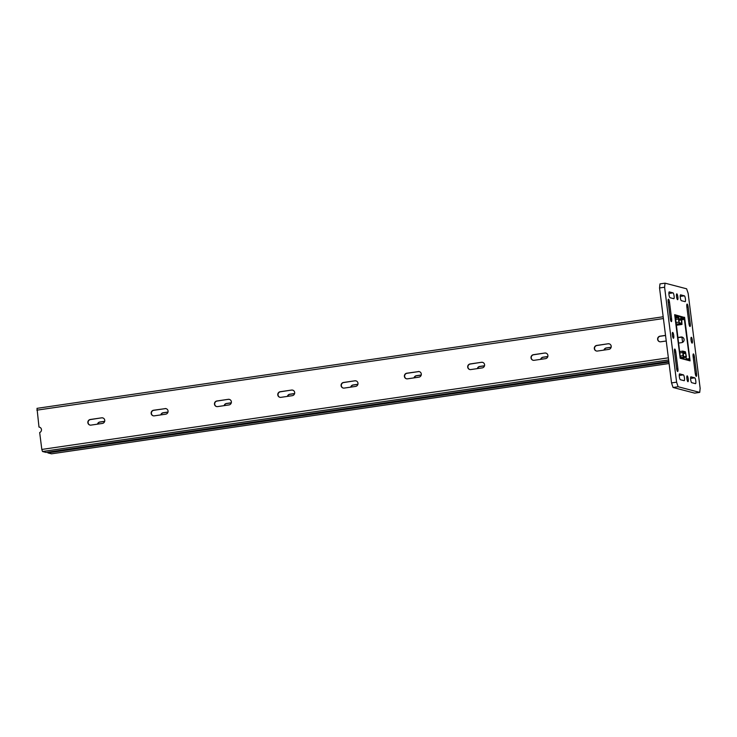 <?xml version="1.0" encoding="UTF-8"?>
<svg xmlns="http://www.w3.org/2000/svg" width="737" height="737" viewBox="0 0 737 737"><rect width="100%" height="100%" fill="white"/><g stroke="black" fill="none" stroke-linecap="round" stroke-linejoin="round"><path stroke-width="1.11" d="M681.937 337.214L677.847 337.583M671.536 382.908L673.056 387.478L678.123 386.741L676.594 382.171L671.536 382.908L659.541 287.964L664.599 287.218L665.041 283.165L686.626 288.803L688.155 293.381L700.15 388.325L699.717 392.388L678.123 386.741M676.594 382.171L664.599 287.218M684.581 317.269L690.081 360.863L680.177 358.274L674.668 314.681L684.065 317.352M694.742 377.832A2.948 0.636 -98.3 0 1 695.756 380.789A2.948 0.636 -98.3 0 1 695.535 383.664A2.948 0.636 -98.3 0 1 695.479 383.664L691.702 382.678A2.948 0.636 -98.3 0 1 690.689 379.721A2.948 0.636 -98.3 0 1 690.91 376.847A2.948 0.636 -98.3 0 1 690.965 376.847L694.742 377.832L690.578 378.44M683.411 374.875A2.948 0.636 -98.3 0 1 684.424 377.823A2.948 0.636 -98.3 0 1 684.203 380.707A2.948 0.636 -98.3 0 1 684.148 380.697L680.371 379.712A2.948 0.636 -98.3 0 1 679.357 376.754A2.948 0.636 -98.3 0 1 679.569 373.88A2.948 0.636 -98.3 0 1 679.634 373.889L683.411 374.875L679.247 375.483M684.387 295.832A2.948 0.636 -98.3 0 1 685.401 298.789A2.948 0.636 -98.3 0 1 685.18 301.663A2.948 0.636 -98.3 0 1 685.124 301.663L681.347 300.678A2.948 0.636 -98.3 0 1 680.334 297.72A2.948 0.636 -98.3 0 1 680.546 294.846A2.948 0.636 -98.3 0 1 680.61 294.846L684.387 295.832L680.223 296.44M673.047 292.875A2.948 0.636 -98.3 0 1 674.06 295.823A2.948 0.636 -98.3 0 1 673.848 298.706A2.948 0.636 -98.3 0 1 673.784 298.697L670.007 297.711A2.948 0.636 -98.3 0 1 668.993 294.754A2.948 0.636 -98.3 0 1 669.214 291.88A2.948 0.636 -98.3 0 1 669.27 291.889L673.047 292.875L668.883 293.483M677.911 368.74A2.948 0.636 -98.3 0 1 677.681 371.485A2.948 0.636 -98.3 0 1 676.584 368.399L674.493 351.779A2.948 0.636 -98.3 0 1 674.723 349.034A2.948 0.636 -98.3 0 1 675.811 352.129L677.911 368.74L676.667 368.924M671.619 318.891A2.948 0.636 -98.3 0 1 671.379 321.636A2.948 0.636 -98.3 0 1 670.292 318.55L668.192 301.93A2.948 0.636 -98.3 0 1 668.431 299.185A2.948 0.636 -98.3 0 1 669.518 302.281L671.619 318.891L670.366 319.075M696.557 373.613A2.948 0.636 -98.3 0 1 696.327 376.358A2.948 0.636 -98.3 0 1 695.231 373.272L693.139 356.653A2.948 0.636 -98.3 0 1 693.37 353.907A2.948 0.636 -98.3 0 1 694.457 357.003L696.557 373.613L695.313 373.797M690.265 323.764A2.948 0.636 -98.3 0 1 690.025 326.509A2.948 0.636 -98.3 0 1 688.938 323.423L686.838 306.804A2.948 0.636 -98.3 0 1 687.077 304.059A2.948 0.636 -98.3 0 1 688.165 307.154L690.265 323.764L689.012 323.948M677.856 296.947A2.948 0.636 -98.3 0 1 677.625 299.692A2.948 0.636 -98.3 0 1 676.566 296.864A2.948 0.636 -98.3 0 1 676.769 293.86A2.948 0.636 -98.3 0 1 677.856 296.947M692.365 340.383A2.948 0.636 -98.3 0 1 692.126 343.129A2.948 0.636 -98.3 0 1 691.076 340.301A2.948 0.636 -98.3 0 1 691.269 337.297A2.948 0.636 -98.3 0 1 692.365 340.383M688.22 378.947A2.948 0.636 -98.3 0 1 687.98 381.692A2.948 0.636 -98.3 0 1 686.93 378.864A2.948 0.636 -98.3 0 1 687.133 375.861A2.948 0.636 -98.3 0 1 688.22 378.947M673.719 335.51A2.948 0.636 -98.3 0 1 673.48 338.255A2.948 0.636 -98.3 0 1 672.43 335.427A2.948 0.636 -98.3 0 1 672.623 332.415A2.948 0.636 -98.3 0 1 673.719 335.51M673.056 387.478L694.65 393.125L699.717 392.388M665.041 283.165L659.974 283.902L659.541 287.964M682.591 342.337L681.918 337.067M37.007 408.344L663.18 316.772L37.007 408.344L38.987 427.073A2.837 2.764 104.6 0 1 39.678 432.536L41.816 449.441L42.497 451.505L46.099 452.426M47.555 452.214L47.877 452.905L51.507 453.826M686.018 359.592L689.611 360.522L689.768 358.689L684.802 319.416L684.111 317.361L680.537 316.431L681.845 323.359L679.182 322.668L678.74 315.952L675.147 315.021L679.947 356.128L680.638 358.182L684.212 359.112L682.904 352.185L685.567 352.876L686.11 356.441L686.018 359.592L685.502 359.665M104.663 421.398L100.066 422.071A2.837 2.764 -75.4 0 0 97.763 424.116M167.972 412.14L163.374 412.812A2.837 2.764 -75.4 0 0 161.071 414.857M231.28 402.881L226.683 403.554A2.837 2.764 -75.4 0 0 224.38 405.608M294.579 393.622L289.991 394.295A2.837 2.764 -75.4 0 0 287.688 396.349M357.887 384.364L353.299 385.036A2.837 2.764 -75.4 0 0 350.996 387.091M421.195 375.105L416.608 375.778A2.837 2.764 -75.4 0 0 414.305 377.832M484.504 365.847L479.916 366.519A2.837 2.764 -75.4 0 0 477.613 368.574M547.812 356.597L543.224 357.261A2.837 2.764 -75.4 0 0 540.921 359.315M611.12 347.339L606.533 348.011A2.837 2.764 -75.4 0 0 604.229 350.057M682.176 337.113A2.837 2.764 -75.4 0 0 681.228 337.085L680.988 337.021A2.837 2.764 104.6 0 1 684.102 339.978A2.837 2.764 104.6 0 1 681.697 342.631L678.537 343.092M666.239 340.991L660.73 341.793A2.837 2.764 104.6 0 1 657.616 338.836A2.837 2.764 104.6 0 1 660.02 336.183L665.529 335.381M101.651 417.833A2.837 2.764 104.6 0 1 104.765 420.79A2.837 2.764 104.6 0 1 102.36 423.443L90.964 425.111A2.837 2.764 104.6 0 1 87.85 422.154A2.837 2.764 104.6 0 1 90.255 419.5L101.651 417.833L90.504 419.565A2.837 2.764 -75.4 0 0 90.015 425.083M164.959 408.584A2.837 2.764 104.6 0 1 168.073 411.532A2.837 2.764 104.6 0 1 165.668 414.194L154.273 415.852A2.837 2.764 104.6 0 1 151.159 412.895A2.837 2.764 104.6 0 1 153.563 410.242L165.208 408.639L153.812 410.306A2.837 2.764 -75.4 0 0 153.324 415.825M228.267 399.325A2.837 2.764 104.6 0 1 231.381 402.282A2.837 2.764 104.6 0 1 228.977 404.935L217.581 406.603A2.837 2.764 104.6 0 1 214.467 403.646A2.837 2.764 104.6 0 1 216.871 400.992L228.267 399.325L217.111 401.048A2.837 2.764 -75.4 0 0 216.632 406.566M291.576 390.066A2.837 2.764 104.6 0 1 294.689 393.024A2.837 2.764 104.6 0 1 292.285 395.677L280.889 397.344A2.837 2.764 104.6 0 1 277.775 394.387A2.837 2.764 104.6 0 1 280.18 391.734L291.576 390.066L280.419 391.798A2.837 2.764 -75.4 0 0 279.94 397.307M354.884 380.808A2.837 2.764 104.6 0 1 357.998 383.765A2.837 2.764 104.6 0 1 355.593 386.418L344.197 388.086A2.837 2.764 104.6 0 1 341.084 385.129A2.837 2.764 104.6 0 1 343.488 382.475L354.884 380.808L343.728 382.54A2.837 2.764 -75.4 0 0 343.249 388.058M418.183 371.549A2.837 2.764 104.6 0 1 421.306 374.507A2.837 2.764 104.6 0 1 418.892 377.16L407.497 378.827A2.837 2.764 104.6 0 1 404.383 375.87A2.837 2.764 104.6 0 1 406.796 373.217L418.432 371.614L407.036 373.281A2.837 2.764 -75.4 0 0 406.548 378.8M481.491 362.291A2.837 2.764 104.6 0 1 484.605 365.248A2.837 2.764 104.6 0 1 482.201 367.901L470.805 369.569A2.837 2.764 104.6 0 1 467.691 366.611A2.837 2.764 104.6 0 1 470.095 363.958L481.491 362.291L470.344 364.023A2.837 2.764 -75.4 0 0 469.856 369.541M544.8 353.032A2.837 2.764 104.6 0 1 547.913 355.989A2.837 2.764 104.6 0 1 545.509 358.643L534.113 360.31A2.837 2.764 104.6 0 1 530.999 357.353A2.837 2.764 104.6 0 1 533.404 354.7L544.8 353.032L533.652 354.764A2.837 2.764 -75.4 0 0 533.164 360.282M608.108 343.774A2.837 2.764 104.6 0 1 611.222 346.731A2.837 2.764 104.6 0 1 608.817 349.384L597.421 351.052A2.837 2.764 104.6 0 1 594.308 348.094A2.837 2.764 104.6 0 1 596.712 345.441L608.108 343.774L596.961 345.506A2.837 2.764 -75.4 0 0 596.473 351.024M39.54 427.193A2.837 2.764 -75.4 0 0 39.227 427.138L38.987 427.073M97.496 424.162A2.837 2.764 104.6 0 1 99.827 422.006L104.691 421.297M102.848 417.934A2.837 2.764 -75.4 0 0 101.899 417.897M160.804 414.903A2.837 2.764 104.6 0 1 163.135 412.748L167.999 412.038M166.157 408.676A2.837 2.764 -75.4 0 0 165.208 408.639M224.112 405.645A2.837 2.764 104.6 0 1 226.434 403.489L231.307 402.78M229.456 399.417A2.837 2.764 -75.4 0 0 228.507 399.39M287.421 396.386A2.837 2.764 104.6 0 1 289.742 394.231L294.607 393.521M292.764 390.159A2.837 2.764 -75.4 0 0 291.815 390.131M350.72 387.128A2.837 2.764 104.6 0 1 353.051 384.972L357.915 384.263M356.072 380.9A2.837 2.764 -75.4 0 0 355.123 380.872M414.028 377.869A2.837 2.764 104.6 0 1 416.359 375.713L421.223 375.004M419.381 371.641A2.837 2.764 -75.4 0 0 418.432 371.614M477.336 368.611A2.837 2.764 104.6 0 1 479.667 366.455L484.531 365.745M482.689 362.383A2.837 2.764 -75.4 0 0 481.74 362.355M540.645 359.352A2.837 2.764 104.6 0 1 542.976 357.205L547.84 356.487M545.997 353.124A2.837 2.764 -75.4 0 0 545.048 353.097M603.953 350.093A2.837 2.764 104.6 0 1 606.284 347.947L611.148 347.228M609.306 343.866A2.837 2.764 -75.4 0 0 608.357 343.838M680.196 356.192L675.304 316.109L678.869 317.03L678.399 319.038L679.321 323.746L682.001 324.437L681.734 319.913L680.693 317.509L684.249 318.439L689.519 358.624L689.427 359.444L685.88 358.514L686.359 356.505L685.428 351.798L682.748 351.107L683.015 355.63L684.056 358.035L680.5 357.104L680.196 356.192M665.539 335.473L660.269 336.247A2.837 2.764 -75.4 0 0 659.781 341.765M677.828 337.482L680.988 337.021M675.811 352.129L674.558 352.314M669.518 302.281L668.256 302.465M694.457 357.003L693.204 357.187M688.165 307.154L686.902 307.338M668.634 359.942L42.497 451.505M668.809 361.36L46.053 452.426L668.809 361.37M668.367 357.823L41.816 449.441M668.901 362.097L47.877 452.905M669.085 363.516L51.433 453.835L669.085 363.525M689.565 360.522L689.058 360.596M663.401 318.55L36.85 410.168M689.519 358.624L687.474 358.928M684.553 319.351L681.716 319.766M684.028 357.777L683.42 357.869M683.475 357.178L681.753 357.436M683.015 355.63L680.177 356.045M682.628 352.526L679.781 352.94M682.72 351.116L679.615 351.567L682.748 351.107M684.249 318.439L681.504 318.845M681.974 324.437L676.29 325.266M679.321 323.746L676.151 324.206M678.786 322.143L675.949 322.557M678.399 319.038L675.553 319.453M678.482 317.638L675.378 318.089M678.915 317.288L675.35 317.813M678.869 317.03L675.313 317.555M680.638 358.182L680.168 358.256M685.567 352.876L682.959 353.263M685.714 353.336L683.015 353.732M686.11 356.441L683.964 356.754M686.083 356.846L684.129 357.132M685.659 357.187L684.203 357.399M680.518 316.44L679.063 316.652L680.537 316.431M680.804 318.808L678.648 319.121M681.356 319.407L678.731 319.794M681.485 319.849L678.786 320.245M681.882 322.953L680.859 323.101M689.611 360.522L689.077 360.596M682.001 324.437L676.29 325.275"/></g></svg>
